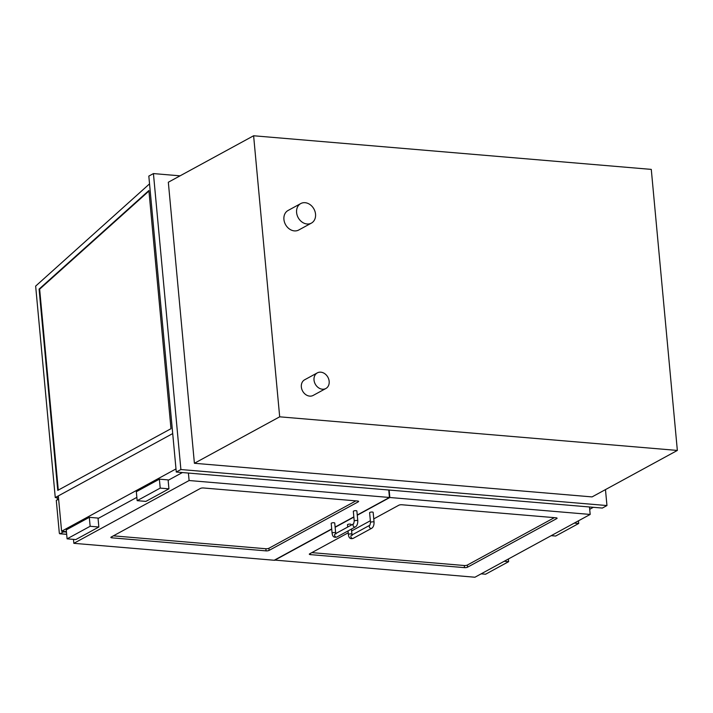 <?xml version="1.0" encoding="UTF-8"?>
<svg xmlns="http://www.w3.org/2000/svg" width="713" height="713" viewBox="0 0 713 713"><rect width="100%" height="100%" fill="white"/><g stroke="black" fill="none" stroke-linecap="round" stroke-linejoin="round"><path stroke-width="1.07" d="M589.696 509.296L593.341 507.308M149.543 183.865L35.65 286.1L55.266 497.567L172.706 433.575L58.323 495.9L61.603 531.238L66.425 531.648M175.986 468.922L61.603 531.238M329.165 381.33A8.904 7.192 61.4 0 0 317.338 372.872A8.904 7.192 61.4 0 0 315.28 384.129A8.904 7.192 61.4 0 0 325.85 388.514A8.904 7.192 61.4 0 0 329.165 381.33M325.85 388.514L313.176 395.421A8.904 7.192 -118.6 0 1 302.606 391.036A8.904 7.192 -118.6 0 1 304.656 379.779L317.338 372.872M315.538 214.141A11.132 8.984 61.4 0 0 300.743 203.57A11.132 8.984 61.4 0 0 298.177 217.643A11.132 8.984 61.4 0 0 311.394 223.116A11.132 8.984 61.4 0 0 315.538 214.141M311.394 223.116L298.711 230.023A11.132 8.984 -118.6 0 1 285.503 224.55A11.132 8.984 -118.6 0 1 288.07 210.478L300.743 203.57M605.471 489.599L606.959 505.553L180.888 469.537L153.429 173.58L180.077 175.835M677.35 450.438L592.066 496.908L194.399 463.281L168.33 182.234L253.614 135.764L279.683 416.82L677.35 450.438L651.281 169.391L253.614 135.764M180.888 469.537L176.28 472.042L148.821 176.093L153.429 173.58M606.959 505.553L602.342 508.066L176.28 472.042M194.399 463.281L279.683 416.82M63.912 531.435A1.337 0.695 94.8 0 1 63.555 531.845L60.106 533.725A1.337 0.695 94.8 0 1 59.874 533.779A1.337 0.695 94.8 0 1 59.295 532.825L56.291 500.464L58.626 499.189M373.764 518.886L398.834 505.223A2.228 0.615 -5.3 0 1 401.882 504.759L556.024 517.79A2.228 0.615 -5.3 0 1 557.085 518.208A2.228 0.615 -5.3 0 1 556.764 518.583L467.559 567.183A2.228 0.615 -5.3 0 1 464.511 567.646L310.369 554.616A2.228 0.615 -5.3 0 1 309.308 554.197A2.228 0.615 -5.3 0 1 309.629 553.832L348.229 532.798M351.634 530.944L370.359 520.74M389.138 490.045L389.824 497.505L357.266 515.241M589.482 506.979L590.177 514.438L389.824 497.505M274.55 560.07L474.92 577.236L590.177 514.438M353.862 517.094L335.137 527.299M331.732 529.153L274.576 560.293M358.309 501.8A2.228 0.615 174.7 0 0 358.63 501.435A2.228 0.615 174.7 0 0 357.57 501.007L203.428 487.977A2.228 0.615 174.7 0 0 200.38 488.45L111.175 537.049A2.228 0.615 174.7 0 0 110.854 537.415A2.228 0.615 174.7 0 0 111.914 537.834L266.056 550.873A2.228 0.615 174.7 0 0 269.104 550.4L358.309 501.8L358.247 501.132M188.41 473.075L189.105 480.526L389.45 497.469L357.249 515.009M388.754 490.009L389.45 497.469M98.064 518.503L136.86 497.362M168.134 480.321L182.376 472.559M73.484 539.376L73.849 543.324L189.105 480.526M331.714 528.921L274.193 560.258L73.849 543.324M353.844 516.872L335.119 527.067M508.387 559.001L508.636 561.666L504.189 561.283M481.132 573.849L485.58 574.223L508.636 561.666M578.457 520.82L578.706 523.485L574.259 523.11M551.211 535.668L555.659 536.042L578.706 523.485M67.093 538.841L66.256 529.893L89.312 517.335L98.02 518.075L98.849 527.014L75.801 539.572L67.093 538.841L90.141 526.283L98.849 527.014M89.312 517.335L90.141 526.283M137.163 500.66L136.335 491.72L159.382 479.163L168.099 479.894L168.928 488.842L145.871 501.399L137.163 500.66L160.211 488.102L168.928 488.842M159.382 479.163L160.211 488.102M311.831 552.628L464.315 565.516A2.228 0.615 174.7 0 0 467.363 565.053L554.366 517.647M355.912 500.874L268.908 548.27A2.228 0.615 -5.3 0 1 265.86 548.743L113.376 535.846M370.519 522.513L369.61 512.718A1.782 0.49 -5.3 0 1 371.339 512.059A1.782 0.49 -5.3 0 1 373.157 512.389L374.067 522.183C374.084 525.276 373.264 527.326 371.616 528.324A1.782 1.435 61.4 0 1 369.895 525.205L370.519 522.513A1.782 0.49 -5.3 0 1 372.248 521.854A1.782 0.49 -5.3 0 1 374.067 522.183M347.694 527.05L347.481 524.777A1.782 0.49 -5.3 0 1 349.21 524.117A1.782 0.49 -5.3 0 1 351.028 524.447L351.099 525.196M354.236 521.132A1.782 0.49 174.7 0 1 354.495 520.838A1.782 0.49 174.7 0 1 356.464 520.454A1.782 0.49 174.7 0 1 357.783 520.802L356.874 511.007A1.782 0.49 174.7 0 0 355.555 510.66A1.782 0.49 174.7 0 0 353.586 511.052A1.782 0.49 174.7 0 0 353.327 511.337L354.236 521.132L353.63 523.814M335.654 532.861L334.745 523.066A1.782 0.49 174.7 0 0 333.426 522.718A1.782 0.49 174.7 0 0 331.456 523.101A1.782 0.49 174.7 0 0 331.197 523.395L332.106 533.19A1.782 0.49 -5.3 0 1 332.365 532.896A1.782 0.49 -5.3 0 1 334.807 532.522A1.782 0.49 -5.3 0 1 335.654 532.861L335.966 533.948M58.288 490.098L39.643 289.166L148.937 191.048M39.081 289.113L148.892 190.531L170.986 428.7L57.753 490.392L39.081 289.113L39.643 289.166M55.266 497.567L58.502 497.834M57.352 499.884L57.147 497.719M63.555 531.845L66.461 532.085M66.665 534.287L60.106 533.725M310.262 553.484L310.369 554.616M464.315 565.516L464.511 567.646M467.363 565.053L467.559 567.183M556.701 517.914L556.764 518.583M268.908 548.27L269.104 550.4M265.86 548.743L266.056 550.873M111.807 536.702L111.914 537.834M369.895 525.205L351.473 535.24A1.782 1.435 61.4 0 0 353.176 538.368L371.616 528.324M351.456 529.055L351.937 534.242A1.782 0.49 174.7 0 0 351.09 533.903A1.782 0.49 174.7 0 0 349.281 534.046A1.782 0.49 174.7 0 0 348.39 534.572C348.8 538.021 350.395 539.286 353.176 538.368M357.783 520.802C357.801 523.895 356.981 525.944 355.332 526.943A1.782 1.435 -118.6 0 1 353.603 523.832L335.19 533.868A1.782 1.435 -118.6 0 0 336.892 536.996C334.103 537.905 332.516 536.639 332.106 533.19M66.674 534.358L59.874 533.779M351.937 534.242L352.258 535.329M348.051 530.909L348.39 534.572M355.332 526.943L336.892 536.996"/></g></svg>
